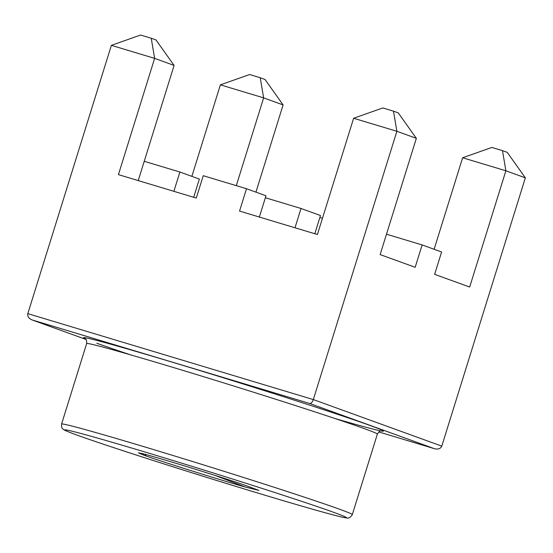 <?xml version="1.0" encoding="UTF-8"?>
<svg xmlns="http://www.w3.org/2000/svg" width="553" height="553" viewBox="0 0 553 553"><rect width="100%" height="100%" fill="white"/><g stroke="black" fill="none" stroke-linecap="round" stroke-linejoin="round"><path stroke-width="0.83" d="M259.357 217.046L265.979 195.783L246.514 188.725L203.248 175.709L196.287 198.064L118.425 174.63L154.633 58.369L111.374 45.353L27.809 313.641L313.316 399.57L396.881 131.282L416.347 138.333L380.139 254.594L415.172 267.293L422.133 244.931L441.598 251.988L434.637 274.343L469.677 287.042L505.884 170.78L525.35 177.838L441.785 446.126C440.617 448.677 438.232 449.554 434.617 448.746L378.798 431.941M32.039 319.904L85.957 339.445L32.039 319.904C28.721 318.438 27.318 316.351 27.809 313.641M441.785 446.126L313.316 399.57C312.341 402.245 311.125 403.552 309.68 403.483L434.478 448.704M322.468 218.283L319.869 217.502M255.935 192.147L283.101 104.925L265.018 79.466L260.235 77.738L263.636 97.874L283.101 104.925M246.514 188.725L239.546 211.087L317.408 234.52L353.623 118.259L396.881 131.282L393.48 111.146L398.264 112.881L416.347 138.333M193.688 197.283L199.356 179.075L179.891 172.024L144.243 161.296M179.891 172.024L173.877 191.324M191.87 176.366L220.377 84.851L263.636 97.874L236.297 185.656M525.35 177.838L507.267 152.379L502.483 150.644L505.884 170.78L462.626 157.764L434.119 249.279M314.809 233.739L320.477 215.532L301.012 208.481L265.364 197.746M295.005 227.774L301.012 208.481M422.133 244.931L386.485 234.202M154.633 58.369L174.098 65.427L156.015 39.968L151.232 38.233L154.633 58.369M138.229 180.589L174.098 65.427M111.374 45.353L140.6 35.033L151.232 38.233M220.377 84.851L249.603 74.537L260.235 77.738M462.626 157.764L491.852 147.444L502.483 150.644M353.623 118.259L382.849 107.946L393.48 111.146M140.51 453.156L144.374 455.368C163.923 462.343 222.382 480.661 245.587 487.11L258.922 490.407L243.244 484.601C218.055 476.015 160.017 458.147 142.826 453.709L138.464 452.886L144.374 455.368L146.642 454.739M214.758 475.317L245.587 487.11M96.768 343.226A156.928 3.283 -162.7 0 0 130.798 354.922M334.579 418.393A156.928 3.283 -162.7 0 0 283.115 396.584A156.928 3.283 -162.7 0 0 85.328 338.782M32.33 320.007L309.68 403.483M381.501 430.911C381.314 431.568 380.713 429.135 377.367 434.098A152.241 3.187 -162.7 0 0 232.965 385.78A152.241 3.187 -162.7 0 0 86.662 343.551C86.724 337.565 84.844 339.231 85.065 338.581M352.302 514.587A152.241 3.187 -162.7 0 0 207.893 466.269A152.241 3.187 -162.7 0 0 61.59 424.04C61.521 427.04 61.901 428.63 62.724 428.796L63.464 429.446C64.086 429.84 63.588 430.172 76.874 435.045C100.75 443.748 162.292 463.711 221.691 482.022C283.786 501.191 338.153 517.007 346.219 517.891C348.59 518.617 350.616 517.518 352.302 514.587L377.367 434.098M77.074 435.114A147.561 3.09 -162.7 0 0 319.855 511.262A147.561 3.09 -162.7 0 0 219.728 474.979A147.561 3.09 -162.7 0 0 77.074 435.114M434.617 448.746L378.798 431.948M86.662 343.551L61.59 424.04"/></g></svg>
